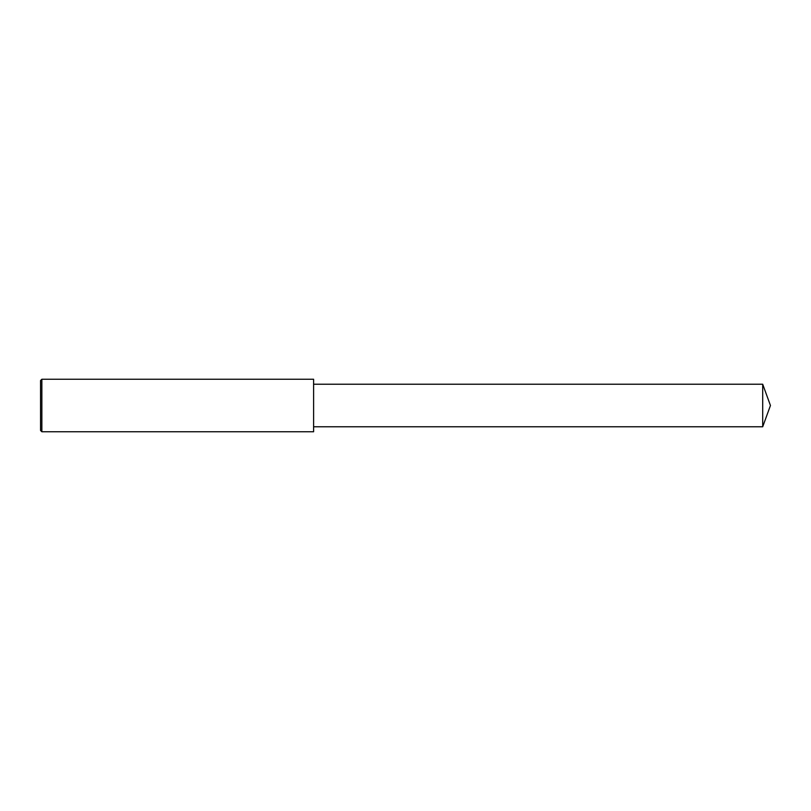 <?xml version="1.0" encoding="UTF-8"?>
<svg xmlns="http://www.w3.org/2000/svg" width="811" height="811" viewBox="0 0 811 811"><rect width="100%" height="100%" fill="white"/><g stroke="black" fill="none" stroke-linecap="round" stroke-linejoin="round"><path stroke-width="1.22" d="M41.858 379.244L40.55 380.562L40.55 430.438L41.858 431.756L41.858 379.244L313.604 379.244L313.604 431.756L41.858 431.756M762.705 384.232L762.705 426.768L770.45 405.5L762.705 384.232L313.604 384.232M762.705 426.768L313.604 426.768"/></g></svg>
